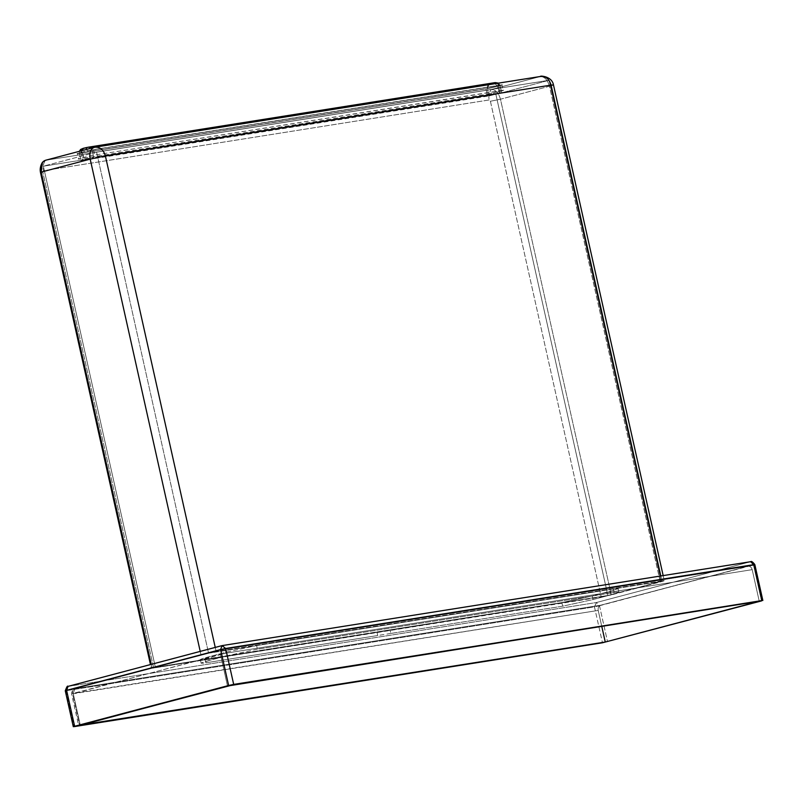 <?xml version="1.0" encoding="UTF-8"?>
<svg xmlns="http://www.w3.org/2000/svg" width="803" height="803" viewBox="0 0 803 803"><rect width="100%" height="100%" fill="white"/><g stroke="black" fill="none" stroke-linecap="round" stroke-linejoin="round"><path stroke-width="0.6" stroke-dasharray="4.01 3.01" d="M74.94 688.663L600.604 605.231L747.864 566.245L222.2 649.677L74.94 688.663C72.973 689.476 72.18 691.202 72.541 693.862L79.607 725.47L72.541 693.862L598.205 610.431L601.748 626.27L598.205 610.431L73.193 693.401L80.26 725.019L73.193 693.401L74.94 688.663L222.2 649.677L220.454 654.415L72.541 693.862C72.18 691.202 72.973 689.476 74.94 688.663L73.193 693.401L226.526 653.1C225.733 650.55 224.288 649.416 222.2 649.677L747.864 566.245L600.604 605.231C598.636 606.034 597.833 607.771 598.205 610.431C597.833 607.771 598.636 606.034 600.604 605.231L74.94 688.663M390.85 633.447L205.909 662.796C198.803 663.81 199.887 663.047 209.161 660.498L227.078 655.76L257.422 649.165L614.185 592.534C621.291 591.52 620.207 592.283 610.932 594.832L593.015 599.57L562.672 606.175L390.85 633.447L562.672 606.175L593.015 599.57L592.212 595.987L610.129 591.239C619.404 588.689 620.488 587.926 613.382 588.94L256.619 645.572L226.275 652.166L208.358 656.914C199.084 659.454 198 660.217 205.106 659.203L561.869 602.581L592.212 595.987L561.869 602.581L562.672 606.175L561.869 602.581L390.047 629.853L390.85 633.447L390.047 629.853L376.928 631.931L377.731 635.524L390.85 633.447M747.864 566.245C749.952 565.974 751.397 567.119 752.19 569.658L759.257 601.276L752.19 569.658C751.397 567.119 749.952 565.974 747.864 566.245L222.471 649.617L74.769 688.693C72.912 688.944 71.848 690.69 71.587 693.933L78.654 725.551M66.609 690.339L66.067 690.721L74.097 726.645L66.067 690.721L68.064 686.394L596.438 602.521L599.5 605.753L754.027 564.609L753.485 564.991L761.515 600.915L753.485 564.991L750.424 561.759L753.485 564.991L594.441 606.857L602.471 642.781L594.441 606.857L66.067 690.721L594.441 606.857L599.5 605.753L596.438 602.521L594.441 606.857L596.438 602.521L750.424 561.759L221.769 645.702M599.5 605.753L607.53 641.677L599.5 605.753M68.064 686.394L222.05 645.622L750.424 561.759L596.438 602.521L68.064 686.394L66.067 690.721M752.19 569.658L226.526 653.1L233.593 684.708L226.526 653.1L220.454 654.415L222.2 649.677C224.288 649.416 225.733 650.55 226.526 653.1L752.19 569.658M227.52 686.033L220.454 654.415L227.52 686.033M610.932 594.832L618.962 592.162L614.185 592.534L613.382 588.94L618.159 588.569L610.129 591.239L610.932 594.832L610.129 591.239L592.212 595.987L593.015 599.57L610.932 594.832M257.422 649.165L227.078 655.76L226.275 652.166L256.619 645.572L257.422 649.165L256.619 645.572L613.382 588.94L614.185 592.534L257.422 649.165M205.106 659.203L205.909 662.796L377.731 635.524L376.928 631.931L205.106 659.203L200.328 659.584L208.358 656.914L209.161 660.498L201.131 663.178L205.909 662.796L205.106 659.203M209.161 660.498L208.358 656.914L226.275 652.166L227.078 655.76L209.161 660.498M82.599 160.429C80.119 160.761 80.591 160.379 84.014 159.285L82.097 152.189L83.442 148.274L489.348 84.144L487.592 85.72L487.291 88.481L497.619 86.232L499.506 93.339L488.957 95.938L487.291 88.481L488.957 95.938L82.599 160.429L80.932 152.982L487.291 88.481L489.348 84.144L494.407 83.04L497.619 86.232L487.291 88.481L80.932 152.982L82.599 160.429L80.973 160.51L79.316 153.112L80.932 152.982L79.316 153.112L79.427 151.275M82.097 152.189C78.905 153.062 78.523 153.323 80.932 152.982C78.483 153.333 78.875 153.062 82.097 152.189M83.271 148.314L494.407 83.04L82.92 148.645L80.932 152.982L81.173 150.221L82.468 148.716M82.318 148.605L88.661 147.14M498.573 83.131L500.118 85.389L497.609 86.232C500.55 85.419 500.851 85.178 498.522 85.519L500.169 92.877C502.427 92.536 502.206 92.686 499.496 93.349L497.609 86.232L494.407 83.04L495.692 82.629L494.919 82.669L83.452 148.264M500.169 92.877L498.522 85.519L92.084 150.031L93.73 157.388L500.169 92.877C502.427 92.536 502.206 92.686 499.496 93.349M498.522 85.519L497.298 83.331L498.522 85.519L92.084 150.031L91.171 148.164L92.084 150.031L82.147 152.179L87.266 150.964L86.844 149.308L87.266 150.964L92.084 150.031L93.73 157.388L84.054 159.285L81.956 150.603M500.078 85.439L495.692 82.629L500.118 85.389L501.755 92.706M96.571 152.108L43.372 166.191L495.883 94.363L549.071 80.28L96.571 152.108L549.071 80.28L661.08 581.392L208.579 653.21L96.571 152.108L208.579 653.21L155.391 667.293L43.372 166.191L96.571 152.108M79.487 153.363C70.293 155.089 89.263 150.061 93.479 149.659L499.918 85.148C509.112 83.422 490.141 88.45 485.925 88.852L487.13 94.242C491.346 93.831 510.317 88.812 501.122 90.538C510.317 88.812 491.346 93.831 487.13 94.242L80.691 158.753C71.497 160.47 90.468 155.451 94.684 155.049L501.122 90.538L499.918 85.148L93.479 149.659C89.263 150.061 70.293 155.089 79.487 153.363L485.925 88.852C490.141 88.45 509.112 83.422 499.918 85.148L501.915 84.988L503.12 90.378L94.684 155.049C90.468 155.451 71.497 160.47 80.691 158.753L487.13 94.242L485.925 88.852L79.487 153.363L80.691 158.753L79.487 153.363L77.489 153.524L78.694 158.904L80.691 158.753M549.071 80.28L495.883 94.363L607.891 595.475L661.08 581.392L549.071 80.28M94.132 147.381L45.56 160.259L94.553 147.29L540.278 76.546L491.285 89.514L45.56 160.259L491.285 89.514C495.531 89.555 498.593 92.787 500.47 99.211L611.274 594.933L607.891 595.475L495.883 94.363L43.372 166.191L155.391 667.293L151.998 667.835L151.225 664.362L151.998 667.835L155.391 667.293L208.579 653.21L661.08 581.392L607.891 595.475L611.274 594.933L500.47 99.211L549.463 86.242L660.277 581.964L611.274 594.933L660.277 581.964C664.904 580.689 665.446 580.308 661.893 580.81L216.168 651.564L200.991 654.857L151.998 667.835L200.991 654.857L216.168 651.564L215.244 647.419L216.168 651.564L664.292 580.629L663.168 575.6M93.479 149.659L94.684 155.049L93.479 149.659M200.218 651.394L200.991 654.857L200.218 651.394M540.961 76.395L95.226 147.15M540.278 76.546C544.524 76.576 547.586 79.808 549.463 86.242L500.47 99.211C498.593 92.787 495.531 89.555 491.285 89.514L540.278 76.546C544.524 76.576 547.586 79.808 549.463 86.242C554.1 84.967 554.642 84.586 551.089 85.098C554.642 84.586 554.1 84.967 549.463 86.242L660.277 581.964C664.904 580.689 665.446 580.308 661.893 580.81L660.819 575.972L661.893 580.81M499.918 85.148L501.122 90.538M151.998 667.835C150.673 668.327 151.225 668.387 153.664 668.016L611.274 594.933L151.998 667.835L611.274 594.933L500.47 99.211C498.593 92.787 495.531 89.555 491.285 89.514L45.56 160.259L491.285 89.514C495.531 89.555 498.593 92.787 500.47 99.211L611.274 594.933L601.216 596.98L490.402 101.258L500.47 99.211L490.402 101.258L489.178 99.953C488.385 95.868 489.087 92.385 491.285 89.514C489.087 92.385 488.385 95.868 489.178 99.953L43.442 170.708C42.649 166.612 43.352 163.129 45.56 160.259C43.352 163.129 42.649 166.612 43.442 170.708L42.86 172.294C40.421 172.665 39.869 172.605 41.194 172.113C39.869 172.605 40.421 172.665 42.86 172.294L153.664 668.016C151.225 668.387 150.673 668.327 151.998 667.835L151.225 664.362L151.998 667.835L151.275 668.196L150.462 664.573M153.664 668.016L42.86 172.294L43.442 170.708L489.178 99.953L490.402 101.258L601.216 596.98L153.664 668.016M618.962 592.162L618.159 588.569M201.131 663.178L200.328 659.584"/><path stroke-width="1.2" d="M601.748 626.27L605.271 642.039L759.257 601.276L605.271 642.039L601.748 626.27M79.547 725.209L605.271 642.039L79.607 725.47L227.52 686.033L759.257 601.276L233.593 684.708L79.547 725.209M222.05 645.622L220.594 649.577L225.653 648.473L222.05 645.622L225.653 648.473L220.594 649.577L228.624 685.501L233.683 684.397L225.653 648.473L754.027 564.609L762.057 600.534L761.515 600.915L602.471 642.781L74.097 726.645L602.471 642.781L762.057 600.534L228.624 685.501L220.594 649.577L66.609 690.339L74.639 726.263L228.624 685.501L74.097 726.645L74.639 726.263L66.609 690.339L220.594 649.577L222.05 645.622L67.924 686.414L66.609 690.339L68.064 686.394M74.097 726.645L74.639 726.263M762.057 600.534L754.027 564.609L750.644 561.709L754.027 564.609L753.485 564.991L225.653 648.473L233.683 684.397L761.515 600.915M66.067 690.721L66.609 690.339M80.26 725.019L79.607 725.47M79.427 151.275L80.571 149.478L83.321 148.294L81.956 150.603M495.14 82.619L497.298 83.331L495.14 82.619L88.701 147.13L91.171 148.164L88.681 147.13L86.072 147.642L86.844 149.308L86.092 147.632L82.468 148.716M80.942 150.874L81.173 150.221M83.452 148.264L88.691 147.13M45.56 160.259C41.626 161.594 40.17 165.548 41.194 172.113L90.187 159.145L41.194 172.113L42.449 162.306L45.56 160.259C41.626 161.594 40.17 165.548 41.194 172.113L151.225 664.362L41.194 172.113C40.17 165.548 41.626 161.594 45.56 160.259L94.553 147.29C99.773 146.638 103.376 149.488 105.364 155.842L90.187 159.145L200.218 651.394L90.187 159.145C89.163 152.57 90.619 148.625 94.553 147.29L94.132 147.381M540.278 76.546C545.498 75.883 549.101 78.734 551.089 85.098L105.364 155.842C103.376 149.488 99.773 146.638 94.553 147.29C90.619 148.625 89.163 152.57 90.187 159.145L105.364 155.842L215.244 647.419L105.364 155.842L551.089 85.098C549.101 78.734 545.498 75.883 540.278 76.546L540.961 76.395C538.09 75.813 551.771 75.331 553.478 84.907L551.089 85.098L660.819 575.972L551.089 85.098L553.478 84.907L663.168 575.6M41.194 172.113L151.225 664.362L41.194 172.113L40.471 172.484L41.194 172.113M221.909 645.652L67.924 686.414C67.613 685.381 66.729 686.836 65.274 690.781L73.304 726.705M222.27 645.582L750.644 561.709C751.277 560.906 752.662 561.849 754.82 564.549L762.85 600.473M495.19 82.609L498.573 83.131M95.226 147.15L540.961 76.395M150.462 664.573L40.471 172.484C39.769 169.042 40.421 165.659 42.449 162.306"/></g></svg>
